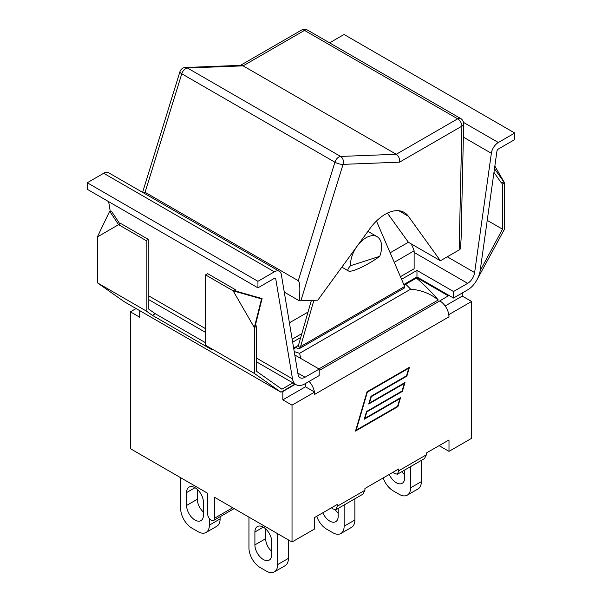 <?xml version="1.0" encoding="UTF-8"?>
<svg xmlns="http://www.w3.org/2000/svg" width="602" height="602" viewBox="0 0 602 602"><rect width="100%" height="100%" fill="white"/><g stroke="black" fill="none" stroke-linecap="round" stroke-linejoin="round"><path stroke-width="0.9" d="M399.562 162.164L461.907 126.164L459.153 249.943L440.416 260.764L408.352 216.238A38.001 21.935 -60 0 0 404.183 212.423A38.001 21.935 -60 0 0 369.937 228.587L317.811 300.157L300.834 300.819L343.057 164.361A5.997 4.605 -92.2 0 0 340.604 156.437A5.997 3.461 120 0 0 334.923 162.201A5.997 1.798 17.2 0 0 343.057 164.361L399.562 162.164C399.871 158.717 398.772 156.084 396.259 154.27L243.103 65.851L304.514 30.393A5.997 3.461 -60 0 1 307.509 30.1A5.997 5.997 0 0 0 301.512 30.1A5.997 3.461 60 0 1 304.514 30.393L457.663 118.82A5.997 3.461 60 0 1 461.907 126.164A5.997 3.371 1.3 0 0 463.66 123.854A5.997 5.997 0 0 0 460.665 118.519A5.997 3.461 120 0 0 457.663 118.82L396.259 154.27L340.604 156.437L187.455 68.018A5.997 4.605 -92.2 0 0 185.424 67.492A5.997 5.997 0 0 0 179.93 71.713A5.997 1.798 17.2 0 0 181.766 73.783A5.997 3.461 -60 0 1 187.455 68.018L243.103 65.851L241.161 65.325L185.424 67.492M143.547 192.911L145.097 192.294L181.766 73.783L334.923 162.201L298.253 280.713C300.014 282.406 300.315 289.065 299.141 300.707L300.834 300.819M299.141 300.707L284.272 292.12M459.153 249.943L460.402 248.889L461.094 239.047L463.66 123.854M440.416 260.764L408.382 242.267L390.149 252.795M357.927 245.074A21.996 12.702 -60 0 1 377.048 236.654A21.996 12.702 -60 0 1 379.742 256.324C367.957 265.061 351.026 272.947 348.392 270.915C347.271 270.178 347.979 268.447 350.522 265.715A21.996 12.702 -60 0 1 350.861 260.591A21.996 12.702 -60 0 1 356.542 246.978M298.253 280.713L145.097 192.294M350.522 265.715L379.742 256.324M387.402 213.131L408.382 242.267M404.092 285.182L416.96 277.755L448.069 295.717L448.776 295.304M477.567 278.688L504.642 228.888L504.642 183.046L501.541 182.579L501.481 183.046L493.956 172.42M411.166 243.878A115.622 66.754 180 0 1 414.131 250.808L394.242 262.291M308.028 312.069L289.411 322.815M494.844 166.077L504.642 183.046L494.475 168.703M504.642 183.046L502.519 184.265L502.519 229.174L487.229 220.347M502.519 184.265L501.541 182.579M502.519 229.174L480.148 270.787M109.677 211.219L118.571 224.681L97.358 236.932L109.677 211.219L111.919 211.881L119.881 223.929M148.273 239.378L120.693 223.455L118.571 224.681L146.151 240.604L148.273 239.378L148.273 308.781L155.271 313.717L205.545 342.741M255.519 324.711L262.088 298.584L236.18 291.21M292.903 382.849L281.909 389.201L256.452 371.238L256.452 326.329L255.481 324.636L254.33 327.556L261.539 298.901L233.117 290.811L236.217 291.278L235.239 289.592L207.667 273.669L205.545 274.896L205.545 345.232L211.814 349.657L152.419 315.365L155.271 313.717M261.539 298.901L262.088 298.584M256.452 326.329L254.33 327.556L233.117 290.811L235.239 289.592M152.419 315.365L146.151 310.941L146.151 240.604M97.358 236.932L97.358 282.774L123.997 301.564L280.961 392.195L295.018 384.076M233.117 290.811L205.545 274.896M146.151 310.941L97.358 282.774M254.33 327.556L254.33 373.398L205.545 345.232M254.33 373.398L280.961 392.195M299.465 348.573L404.115 288.155A4.003 2.31 -120 0 0 404.853 287.086L404.657 286.484L300.571 346.579L300.202 347.505A4.003 2.31 60 0 1 299.465 348.573A4.003 2.31 60 0 1 297.463 348.377L296.049 347.557L293.776 348.874M300.202 347.505L297.463 345.924L298.457 345.352M296.049 346.744L296.049 347.557M300.571 346.579L313.883 300.315M298.171 346.338L311.377 300.406M376.468 221.017L404.657 286.484M403.814 284.528L416.96 276.935L416.96 277.755M448.069 294.897L448.069 295.717M293.648 348.129L297.463 345.924M305.033 383.767L319.173 375.603L319.173 369.071L305.033 377.236A10.001 5.772 -60 0 1 300.029 377.732A10.001 5.772 -60 0 1 298.065 374.512L281.33 274.55A10.001 5.772 120 0 0 279.366 271.321A10.001 5.772 120 0 0 274.361 271.818L257.942 281.3L87.252 182.76L87.252 189.291L257.942 287.831L274.361 278.35A2.002 1.151 -60 0 1 275.362 278.252A2.002 1.151 -60 0 1 275.754 278.899L292.497 378.861A18 10.392 120 0 0 296.033 384.663A18 10.392 120 0 0 305.033 383.767M514.748 133.034L498.328 142.516A10.001 5.772 120 0 0 491.36 153.284L474.624 272.578A10.001 5.772 -60 0 1 467.656 283.346L453.517 291.511L416.96 270.403L416.96 276.935L453.517 298.043L467.656 289.878A18 10.392 120 0 0 480.193 270.494L496.936 151.2A2.002 1.151 -60 0 1 498.328 149.048L514.748 139.566L514.748 133.034L344.058 34.487L329.587 42.847M400.435 276.679L414.131 268.77L414.131 250.808M301.835 333.606L292.151 339.197M294.799 354.999L319.173 369.071M416.96 270.403L401.564 279.298M300.707 337.526L292.655 342.177M279.366 271.321L108.676 172.782A10.001 5.772 120 0 0 103.672 173.271L87.252 182.76M257.942 281.3L257.942 287.831M108.631 201.632L110.264 211.392M453.517 298.043L453.517 291.511M209.361 518.503L209.361 525.14A15.998 9.241 60 0 1 206.05 532.469A15.998 9.241 60 0 1 198.05 531.671L191.97 528.165A15.998 9.241 60 0 1 180.653 508.57L180.653 477.702M220.114 516.704L220.114 518.939L209.361 525.14M203.423 502.279L203.423 515.177A11.897 6.87 60 0 1 200.963 520.625A11.897 6.87 60 0 1 191.79 517.442A11.897 6.87 60 0 1 186.597 505.462L186.597 492.564A11.897 6.87 60 0 1 189.058 487.116A11.897 6.87 60 0 1 198.231 490.306A11.897 6.87 60 0 1 203.423 502.279M206.05 532.469L216.795 526.261A15.998 9.241 -120 0 0 220.114 518.939M197.343 489.434L197.343 499.261A11.897 6.87 -120 0 0 203.423 512.106M248.957 517.141L248.957 548.001A15.998 9.241 60 0 0 260.275 567.596L266.355 571.11A15.998 9.241 60 0 0 274.354 571.9L285.1 565.692A15.998 9.241 -120 0 0 288.411 558.37L277.665 564.578A15.998 9.241 60 0 1 274.354 571.9M288.411 539.919L288.411 558.37M265.648 528.872L265.648 538.692A11.897 6.87 -120 0 0 271.728 551.537M277.665 533.711L277.665 564.578M271.728 554.615A11.897 6.87 60 0 1 269.26 560.063A11.897 6.87 60 0 1 260.094 556.873A11.897 6.87 60 0 1 254.902 544.9L254.902 532.002A11.897 6.87 60 0 1 257.363 526.554A11.897 6.87 60 0 1 266.535 529.737A11.897 6.87 60 0 1 271.728 541.717L271.728 554.615M344.133 504.988L344.133 526.201A15.998 9.241 60 0 1 340.815 533.53A15.998 9.241 60 0 1 332.816 532.732L326.735 529.226A15.998 9.241 60 0 1 316.682 516.335M354.879 498.78L354.879 520L344.133 526.201M338.189 508.412L338.189 516.245A11.897 6.87 60 0 1 335.728 521.686A11.897 6.87 60 0 1 322.807 512.799M340.815 533.53L351.568 527.322A15.998 9.241 -120 0 0 354.879 520M335.404 509.932A11.897 6.87 -120 0 0 338.189 513.167M410.594 466.61L410.594 487.831A15.998 9.241 60 0 1 407.283 495.153A15.998 9.241 60 0 1 399.284 494.362L393.204 490.848A15.998 9.241 60 0 1 383.143 477.958M421.347 460.41L421.347 481.623L410.594 487.831M404.657 470.042L404.657 477.868A11.897 6.87 60 0 1 402.196 483.316A11.897 6.87 60 0 1 389.268 474.421M407.283 495.153L418.029 488.952A15.998 9.241 -120 0 0 421.347 481.623M401.918 471.622A11.897 6.87 -120 0 0 404.657 474.79M139.717 310.647L139.717 317.231L130.386 311.836L130.386 448.678L207.667 493.301L207.667 514.04A4.997 2.89 60 0 0 209.85 519.067A4.997 2.89 60 0 0 213.702 520.406A4.997 2.89 60 0 0 214.733 518.119L214.733 497.38L292.023 542.003L292.023 405.161L282.827 399.856L282.827 391.526L295.371 384.279M462.283 292.978L462.283 296.079L471.614 301.474L471.614 438.309L448.994 451.372L439.091 445.661M337.195 506.282L335.878 509.751L362.931 494.137L364.925 490.276L337.195 506.282L337.195 504.491L314.643 517.509L314.643 528.94L292.023 542.003M364.925 490.276L364.925 488.478L398.712 468.973L398.712 470.772L397.395 474.233L394.227 473.36L392.993 472.277M397.395 474.233L424.448 458.619L426.442 454.758L426.442 452.96L448.994 439.942L448.994 451.372M448.776 314.41A13.003 7.502 60 0 1 448.994 316.818L448.776 314.41A13.003 7.502 -120 0 0 439.799 300.902L448.994 295.431M300.752 358.438L299.608 353.314A277.447 160.185 180 0 1 294.22 351.545M416.403 278.071A299.984 173.195 180 0 1 438.241 299.999L318.887 368.913M438.241 299.999C430.392 293.625 421.204 290.029 410.662 289.193L299.608 353.314M335.878 509.751L332.71 508.878L331.476 507.795M408.743 368.251L367.348 392.15L356.211 430.137L397.606 406.237L399.811 398.72L364.263 419.24L366.52 411.527L402.076 391.007L404.281 383.482L368.725 404.01L370.99 396.297L406.538 375.768L408.743 368.251L408.269 367.972M404.281 383.482L403.807 383.211M399.811 398.72L399.329 398.441M355.504 431.1L367.032 391.782L409.458 367.288L406.862 376.137L371.306 396.658L369.432 403.054L404.988 382.526L402.392 391.375L366.836 411.896L364.97 418.277L400.518 397.749L397.93 406.606L355.504 431.1M397.93 406.606L397.448 406.327M402.392 391.375L401.91 391.097M406.862 376.137L406.388 375.859M462.283 296.079L445.149 305.974M305.455 383.527L305.455 386.793L282.827 399.856M305.455 386.793L314.643 392.098L292.023 405.161M309.089 381.427A13.003 7.502 60 0 1 314.432 391.97M448.994 316.818L314.643 394.385L314.643 392.098M471.614 301.474L448.994 314.537M130.386 311.836L136.082 308.548M408.352 216.238L398.795 210.723M305.033 377.236L297.824 373.082M414.131 252.441L467.656 283.346M274.361 271.818L103.672 173.271M275.754 278.899L274.61 278.237M292.497 378.861L256.452 358.055M205.545 328.662L148.273 295.597M498.328 142.516L463.525 122.424M491.36 153.284L463.367 137.121M474.624 272.578L447.286 256.798M186.597 505.462L197.343 499.261M186.597 492.564L195.01 487.703M254.902 544.9L265.648 538.692M254.902 532.002L263.315 527.141M405.71 284.249A277.447 160.185 180 0 1 410.662 289.193M426.442 454.758L398.712 470.772M439.799 300.902L319.173 370.546M232.696 507.749L214.733 518.119M341.861 267.145L348.392 270.915M367.905 231.379L377.048 236.654M301.512 30.1L240.446 65.355M179.93 71.713L142.599 192.362M460.665 118.519L307.509 30.1M296.033 384.663L256.452 361.81M205.545 332.417L148.273 299.352M234.163 508.592L213.702 520.406"/></g></svg>
